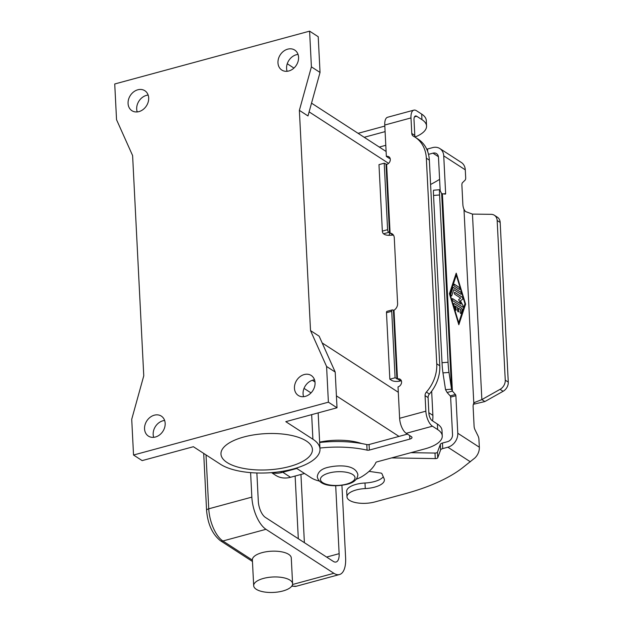 <?xml version="1.0" encoding="UTF-8"?>
<svg xmlns="http://www.w3.org/2000/svg" width="623" height="623" viewBox="0 0 623 623"><rect width="100%" height="100%" fill="white"/><g stroke="black" fill="none" stroke-linecap="round" stroke-linejoin="round"><path stroke-width="0.93" d="M282.834 591.001A19.477 7.717 177.1 0 0 292.584 583.728A19.477 7.717 177.1 0 0 263.436 578.432A19.477 7.717 177.1 0 0 253.686 585.698A19.477 7.717 177.1 0 0 282.834 591.001M341.934 485.325L345.609 557.858A25.964 11.471 -105.2 0 1 339.465 574.546A25.964 11.471 -105.2 0 1 333.881 573.292L265.982 529.309L222.886 540.99L252.385 560.1A19.477 7.717 -2.9 0 1 252.377 559.906A19.477 7.717 -2.9 0 1 262.127 552.64A19.477 7.717 -2.9 0 1 291.276 557.935L292.584 583.728M335.696 485.738L339.138 553.676A12.982 5.732 -105.2 0 1 336.07 562.016A12.982 5.732 -105.2 0 1 333.274 561.385L265.382 517.402A12.982 5.732 -105.2 0 1 258.311 501.313L256.878 472.982M265.982 529.309A25.964 11.471 -105.2 0 1 251.848 497.123L250.602 472.623M243.897 436.98A45.791 18.145 -2.9 0 1 312.427 449.44A45.791 18.145 -2.9 0 1 289.5 466.526A45.791 18.145 -2.9 0 1 220.97 454.074A45.791 18.145 -2.9 0 1 243.897 436.98M164.628 420.47A11.899 9.579 -57.1 0 0 162.922 420.782A11.899 9.579 -57.1 0 0 153.71 437.33M154.302 415.191A11.899 9.579 122.9 0 1 161.326 416.117A11.899 9.579 122.9 0 1 164.682 427.401A11.899 9.579 122.9 0 1 155.407 437.019A11.899 9.579 122.9 0 1 148.383 436.092A11.899 9.579 122.9 0 1 145.034 424.816A11.899 9.579 122.9 0 1 154.302 415.191M314.529 379.828A11.899 9.579 -57.1 0 0 312.824 380.139A11.899 9.579 -57.1 0 0 303.603 396.687M304.203 374.555A11.899 9.579 122.9 0 1 311.227 375.474A11.899 9.579 122.9 0 1 314.576 386.758A11.899 9.579 122.9 0 1 305.309 396.376A11.899 9.579 122.9 0 1 298.285 395.457A11.899 9.579 122.9 0 1 294.936 384.173A11.899 9.579 122.9 0 1 304.203 374.555M298.043 54.427A11.899 9.579 -57.1 0 0 296.338 54.738A11.899 9.579 -57.1 0 0 287.117 71.287M287.717 49.155A11.899 9.579 122.9 0 1 294.741 50.074A11.899 9.579 122.9 0 1 298.09 61.358A11.899 9.579 122.9 0 1 288.823 70.975A11.899 9.579 122.9 0 1 281.798 70.049A11.899 9.579 122.9 0 1 278.45 58.772A11.899 9.579 122.9 0 1 287.717 49.155M148.149 95.062A11.899 9.579 -57.1 0 0 146.444 95.374A11.899 9.579 -57.1 0 0 137.224 111.93M137.823 89.79A11.899 9.579 122.9 0 1 144.847 90.717A11.899 9.579 122.9 0 1 148.196 101.993A11.899 9.579 122.9 0 1 138.929 111.618A11.899 9.579 122.9 0 1 131.905 110.692A11.899 9.579 122.9 0 1 128.548 99.415A11.899 9.579 122.9 0 1 137.823 89.79M436.746 363.809L439.768 365.763A34.623 27.864 122.9 0 1 429.379 394.055A4.33 3.481 -57.1 0 0 428.087 397.591L428.873 413.135A6.059 2.679 74.8 0 0 432.167 420.65L437.377 424.022A34.623 13.722 -2.9 0 1 441.98 430.4L442.26 435.952A34.623 13.722 -2.9 0 0 437.658 429.574L432.448 426.202A12.117 5.35 -105.2 0 1 425.852 411.18L425.065 395.636A4.33 3.481 -57.1 0 1 426.366 392.101A34.623 27.864 122.9 0 0 436.746 363.809L426.334 158.18A34.623 27.864 -57.1 0 0 415.175 137.247A34.623 27.864 -57.1 0 0 413.399 136.211A4.33 3.481 122.9 0 1 413.181 136.079A4.33 3.481 122.9 0 1 411.787 133.462L410.993 117.918A12.117 5.35 -105.2 0 1 413.859 110.139L387.631 117.249A12.117 5.35 74.8 0 0 384.765 125.036L386.353 156.451L389.375 158.406A4.33 3.481 122.9 0 1 390.084 158.281M386.353 156.451A4.33 3.481 122.9 0 1 388.908 156.786A4.33 3.481 122.9 0 1 390.13 160.89A4.33 3.481 122.9 0 1 386.758 164.386L384.22 163.218L378.979 164.636L382.343 231.11A2.165 0.958 74.8 0 0 383.519 233.789L384.251 234.264A6.495 2.57 -2.9 0 0 389.071 235.33L393.121 235.12A6.495 5.225 122.9 0 1 393.479 235.159M384.22 163.218L387.592 229.685A2.165 0.958 74.8 0 0 388.768 232.371L390.099 233.166A6.495 5.225 122.9 0 1 392.186 233.851A6.495 5.225 122.9 0 1 394.273 237.776L397.606 303.518A6.495 5.225 -57.1 0 1 394.001 310.238L392.7 310.013A2.165 0.958 -105.2 0 0 392.233 309.911A2.165 0.958 -105.2 0 0 391.727 311.298L386.478 312.723A2.165 0.958 -105.2 0 1 386.984 311.336L392.233 309.911M439.768 365.763L429.348 160.134A34.623 27.864 -57.1 0 0 418.197 139.202L415.175 137.247M415.611 137.527A4.33 3.481 122.9 0 1 414.801 135.417L414.015 119.873A6.059 2.679 74.8 0 1 415.448 115.987A6.059 2.679 74.8 0 1 416.748 116.275L421.958 119.647A34.623 13.722 -2.9 0 1 426.56 126.025A34.623 13.722 -2.9 0 1 415.214 136.959M413.859 110.139A12.117 5.35 -105.2 0 1 416.468 110.723L421.678 114.095A34.623 13.722 -2.9 0 1 426.28 120.473L426.56 126.025M385.793 145.299L379.298 147.059M364.206 137.286L385.1 131.624M358.077 133.322L384.819 126.072M401.352 380.778A4.33 3.481 -57.1 0 0 400.644 380.894L400.503 380.933A6.495 2.57 -2.9 0 1 391.649 380.365L389.842 379.197L386.478 312.723M389.071 235.33L389.819 232.909L393.121 235.12M319.942 448.046A64.917 25.73 -2.9 0 1 367.072 450.141A2.165 0.857 177.1 0 0 369.361 450.071L409.833 439.098A4.33 1.713 177.1 0 0 412.005 437.486A4.33 1.713 177.1 0 0 411.429 436.692L406.219 433.312A12.117 5.35 74.8 0 1 399.623 418.29L398.027 386.875A4.33 3.481 -57.1 0 0 401.399 383.379A4.33 3.481 -57.1 0 0 400.184 379.275A4.33 3.481 -57.1 0 0 397.63 378.94L395.091 377.772L389.842 379.197M319.264 481.057A30.293 12.008 -2.9 0 1 311.095 477.755L296.221 468.122M442.26 435.952A34.623 13.722 -2.9 0 1 424.925 448.872L376.954 461.877A2.165 0.857 177.1 0 0 375.903 462.515A86.558 34.304 -2.9 0 1 362.384 476.315A30.293 12.008 -2.9 0 1 356.348 479.18M319.661 442.486A64.917 25.73 -2.9 0 1 366.791 444.581A2.165 0.857 177.1 0 0 369.081 444.518L407.458 434.114M395.091 377.772L391.727 311.298M309.6 31.15L114.733 83.98L116.54 119.694L132.606 155.571L143.765 375.809L131.718 419.302L133.532 455.024L142.153 460.607L193.379 446.714L220.495 464.283A53.36 21.151 177.1 0 0 280.973 471.541A53.36 21.151 177.1 0 0 319.996 449.058A53.36 21.151 177.1 0 0 312.902 439.231L285.793 421.662L337.02 407.777L335.205 372.056L319.147 336.186L310.527 330.603L299.367 110.357L311.407 66.863L309.6 31.15L318.221 36.734L320.035 72.447L311.407 66.863M293.939 68.078L287.258 63.748M299.367 110.357L307.988 115.94L320.035 72.447M133.532 455.024L328.399 402.185L326.584 366.472L310.527 330.603M326.584 366.472L335.205 372.056M328.399 402.185L337.02 407.777M271.488 472.639A25.964 20.902 -57.1 0 0 281.939 472.491L296.766 468.473M431.661 391.228L432.884 415.354A25.099 20.201 122.9 0 1 432.557 420.899M304.515 473.496L290.52 477.288A25.099 20.201 122.9 0 1 275.709 475.333L271.581 472.662M304.024 388.378L310.542 392.599A53.36 21.151 -2.9 0 1 311.017 392.911M369.065 471.362L380.692 473.052A2.165 0.857 -2.9 0 1 381.899 473.636L384.126 478.744A19.477 7.717 -2.9 0 1 384.391 479.874A19.477 7.717 -2.9 0 1 365.265 488.572A18.612 7.375 177.1 0 0 346.988 496.881A18.612 7.375 177.1 0 0 365.888 503.306A18.612 7.375 177.1 0 0 374.844 501.943L404.825 493.813A151.475 60.026 177.1 0 0 462.235 468.037L474.913 457.952A12.117 9.75 -57.1 0 0 479.336 447.221L478.939 439.417A4.33 1.908 74.8 0 0 478.012 435.874L475.03 429.8A4.33 1.908 -105.2 0 1 474.103 426.264L473.122 406.858A6.495 2.866 -105.2 0 1 473.807 403.322L475.053 402.271L481.859 399.6L500.082 389.336A8.652 6.97 -57.1 0 0 505.253 380.162L497.162 220.495L500.176 222.45A8.652 6.97 -57.1 0 0 497.388 217.217L494.374 215.262A8.652 6.97 122.9 0 1 497.162 220.495M455.179 306.064L456.083 309.047A1.082 0.475 -105.2 0 1 455.919 310.285A1.082 0.475 -105.2 0 1 455.195 309.436L453.754 304.663A1.082 0.475 -105.2 0 1 453.91 303.424A1.082 0.475 -105.2 0 1 454.144 303.479L461.604 308.307A1.082 0.475 -105.2 0 1 462.141 310.098L461.098 313.26A1.082 0.475 -105.2 0 1 460.895 313.509A1.082 0.475 -105.2 0 1 460.249 312.886A1.082 0.475 -105.2 0 1 460.117 311.664L460.771 309.686L458.512 308.221L458.66 311.204A1.082 0.475 -105.2 0 1 458.403 311.897A1.082 0.475 -105.2 0 1 457.586 310.503L457.43 307.528L455.117 306.08L456.013 309.063A1.082 0.475 74.8 0 1 455.888 310.293M458.372 311.905A1.082 0.475 74.8 0 0 458.598 311.22L458.512 308.221M460.864 313.509A1.082 0.475 74.8 0 0 461.036 313.276L462.079 310.114A1.082 0.475 74.8 0 0 461.542 308.323L454.081 303.494A1.082 0.475 74.8 0 0 453.879 303.432M454.533 286.269A1.082 0.475 -105.2 0 1 453.972 285.155A1.082 0.475 -105.2 0 1 454.198 284.228A1.082 0.475 -105.2 0 1 454.432 284.283L459.283 287.421A1.082 0.475 -105.2 0 1 459.844 288.527A1.082 0.475 -105.2 0 1 459.61 289.461A1.082 0.475 -105.2 0 1 459.385 289.407L454.533 286.269M459.579 289.461A1.082 0.475 74.8 0 0 459.774 288.511A1.082 0.475 74.8 0 0 459.221 287.437L454.369 284.298A1.082 0.475 74.8 0 0 454.167 284.236M458.723 322.753L464.984 303.783L456.316 275.14L450.001 294.134L458.723 322.753L450.001 294.134M465.599 304.18L458.824 324.739L449.44 293.713L456.215 273.154L465.599 304.18L456.176 273.256M458.801 324.653L465.537 304.203M456.316 275.14L450.063 294.111M451.792 295.715A1.082 0.475 -105.2 0 1 451.589 295.964A1.082 0.475 -105.2 0 1 450.943 295.341A1.082 0.475 -105.2 0 1 450.811 294.118L452.952 287.639A1.082 0.475 -105.2 0 1 453.155 287.39A1.082 0.475 -105.2 0 1 453.388 287.444L460.724 292.195A1.082 0.475 -105.2 0 1 461.293 293.301A1.082 0.475 -105.2 0 1 461.059 294.235A1.082 0.475 -105.2 0 1 460.825 294.181L453.801 289.633L451.73 295.738L453.801 289.633M461.028 294.235A1.082 0.475 74.8 0 0 461.222 293.285A1.082 0.475 74.8 0 0 460.662 292.21L453.326 287.46A1.082 0.475 74.8 0 0 453.123 287.405M462.648 299.211L460.374 300.854L462.585 299.227A1.082 0.475 74.8 0 0 462.725 298.246A1.082 0.475 74.8 0 0 462.18 297.226L454.782 292.436A1.082 0.475 74.8 0 0 454.58 292.374A1.082 0.475 -105.2 0 1 454.845 292.413L462.243 297.21A1.082 0.475 -105.2 0 1 462.788 298.23A1.082 0.475 -105.2 0 1 462.648 299.211L462.585 299.227M460.436 300.839L462.967 305.535A1.082 0.475 -105.2 0 1 462.975 307.178A1.082 0.475 -105.2 0 1 462.741 307.131L452.796 300.683A1.082 0.475 -105.2 0 1 452.236 299.577A1.082 0.475 -105.2 0 1 452.462 298.651A1.082 0.475 -105.2 0 1 452.695 298.705L460.919 304.086L452.633 298.721A1.082 0.475 74.8 0 0 452.438 298.658M462.944 307.186A1.082 0.475 74.8 0 0 462.905 305.558L460.374 300.854M460.981 304.071L458.598 299.647L460.677 298.113L454.946 294.399A1.082 0.475 -105.2 0 1 454.385 293.293A1.082 0.475 -105.2 0 1 454.611 292.366M426.763 149.255A4.33 1.713 177.1 0 1 427.549 148.99L432.674 147.604A12.117 9.75 122.9 0 1 439.822 148.547A12.117 9.75 122.9 0 1 443.732 155.867L445.632 193.434A1.082 0.475 74.8 0 1 445.375 194.135A1.082 0.475 74.8 0 1 445.281 194.135L441.652 193.652L439.737 189.813A8.652 0.522 -94.4 0 0 439.651 189.727A8.652 0.522 -94.4 0 0 439.573 194.968L448.046 362.251A8.652 0.522 85.6 0 0 448.988 372.429L451.558 389.196L452.391 391.088L455.429 394.476A1.082 0.475 -105.2 0 1 455.88 395.691L457.78 433.258A12.117 9.75 122.9 0 1 447.851 447.213L442.727 448.599A4.33 1.713 177.1 0 0 440.609 449.931L437.72 457.78A2.165 0.857 -2.9 0 1 435.267 458.606L391.633 457.897M439.822 148.547L461.378 162.51A12.117 9.75 -57.1 0 1 465.28 169.838L465.677 177.641A4.33 1.908 -105.2 0 1 465.062 180.179L462.507 182.664A4.33 1.908 74.8 0 0 461.892 185.202L462.873 204.609A6.495 2.866 74.8 0 0 463.979 209.305L465.397 211.516L472.46 214.102L491.22 214.335A8.652 6.97 122.9 0 1 494.374 215.262M439.597 179.346A151.475 60.026 -2.9 0 1 430.586 184.478M428.523 154.364L432.954 153.157A6.059 4.875 -57.1 0 1 436.528 153.632A6.059 4.875 -57.1 0 1 438.483 157.292L440.173 190.693M439.651 189.727L433.624 190.194A8.652 0.522 85.6 0 0 433.546 195.435L442.019 362.718A8.652 0.522 -94.4 0 0 442.953 372.897L445.531 389.663L451.558 389.196L441.652 193.652M505.253 380.162L508.267 382.117L500.176 222.45M474.664 402.38L474.196 402.707M442.392 193.675L452.391 391.088L447.143 392.513L445.531 389.663M410.946 452.664L434.986 453.053A2.165 0.857 177.1 0 0 437.439 452.228L440.329 444.37A4.33 1.713 -2.9 0 1 442.447 443.046L447.571 441.66A6.059 4.875 -57.1 0 0 452.532 434.683L450.631 397.116A1.082 0.475 74.8 0 0 450.18 395.893L447.143 392.513M472.46 214.102L481.859 399.6L484.873 401.555L473.363 404.296M508.267 382.117A8.652 6.97 122.9 0 1 503.104 391.291L484.873 401.555M346.988 496.881L346.707 491.329A18.612 7.375 -2.9 0 1 364.985 483.012A19.477 7.717 177.1 0 0 383.262 476.774M319.638 442.104A38.953 15.435 -2.9 0 1 361.745 443.568M252.455 561.463L220.332 540.655A4.33 3.481 122.9 0 0 222.886 540.99A25.964 11.471 -105.2 0 1 208.752 508.804A4.33 1.713 177.1 0 0 206.735 509.933A4.33 1.713 177.1 0 0 206.579 510.416C207.763 524.075 212.35 534.152 220.332 540.655A4.33 3.481 122.9 0 1 220.176 540.546M304.39 542.68L300.94 474.461M333.881 573.292L292.522 584.506M295.131 476.034L298.308 538.731M291.712 586.212L296.369 586.227A25.964 11.471 -105.2 0 1 292.062 585.69M251.848 497.123L208.752 508.804L206.018 454.907M339.138 553.676L326.608 557.071M329.108 472.997A17.312 6.861 177.1 0 0 322.737 482.646A17.312 6.861 177.1 0 0 346.349 484.164A17.312 6.861 177.1 0 0 352.719 474.516A17.312 6.861 177.1 0 0 329.108 472.997M426.334 158.18L429.348 160.134M411.787 133.462L414.801 135.417M421.678 114.095L421.958 119.647M416.748 116.275L414.466 116.89M410.993 117.918L384.765 125.036M389.492 232.838L386.026 164.386M388.768 232.371L383.519 233.789M387.592 229.685L382.343 231.11M386.618 164.425L390.099 233.166M394.001 310.238L397.49 378.979M399.623 418.29L425.852 411.18M397.63 378.94L400.644 380.894M426.366 392.101L429.379 394.055M425.065 395.636L428.087 397.591M437.658 429.574L437.377 424.022M409.833 439.098L409.654 435.539M369.361 450.071L369.081 444.518M367.072 450.141L366.791 444.581M432.448 426.202L406.219 433.312M396.898 378.94L393.425 310.488M322.169 342.946L398.299 392.264M309.117 111.875L388.588 163.358M312.357 380.279L315.004 381.992M336.412 395.862L399 436.404M280.568 471.603L281.939 472.491M290.52 477.288L282.78 472.265M432.884 415.354L428.85 412.745M312.902 439.231L311.664 414.645M310.581 393.339L310.542 392.599M457.78 433.258L479.336 447.221M473.807 403.322L463.979 209.305M465.28 169.838L443.732 155.867M438.421 156.7L432.954 153.157M445.632 193.434L443.872 193.917M427.549 148.99L427.682 151.506M439.573 194.968L433.546 195.435M455.429 394.476L450.18 395.893M500.082 389.336L503.104 391.291M470.342 461.783L447.851 447.213M365.265 488.572L364.985 483.012M435.267 458.606L434.986 453.053M437.72 457.78L437.439 452.228M440.609 449.931L440.329 444.37M442.727 448.599L442.447 443.046M455.88 395.691L450.631 397.116M448.988 372.429L442.953 372.897M448.046 362.251L442.019 362.718M203.698 453.404L206.579 510.416M252.377 559.906L253.686 585.698M339.465 574.546L296.369 586.227M357.898 474.773C355.749 464.836 339.574 464.735 328.173 467.297C321.476 468.808 317.847 471.985 317.271 476.829C319.428 486.773 335.602 486.867 347.003 484.312C353.7 482.794 357.329 479.617 357.898 474.773M311.531 103.161L386.104 151.475M319.996 449.058L318.158 412.885"/></g></svg>
